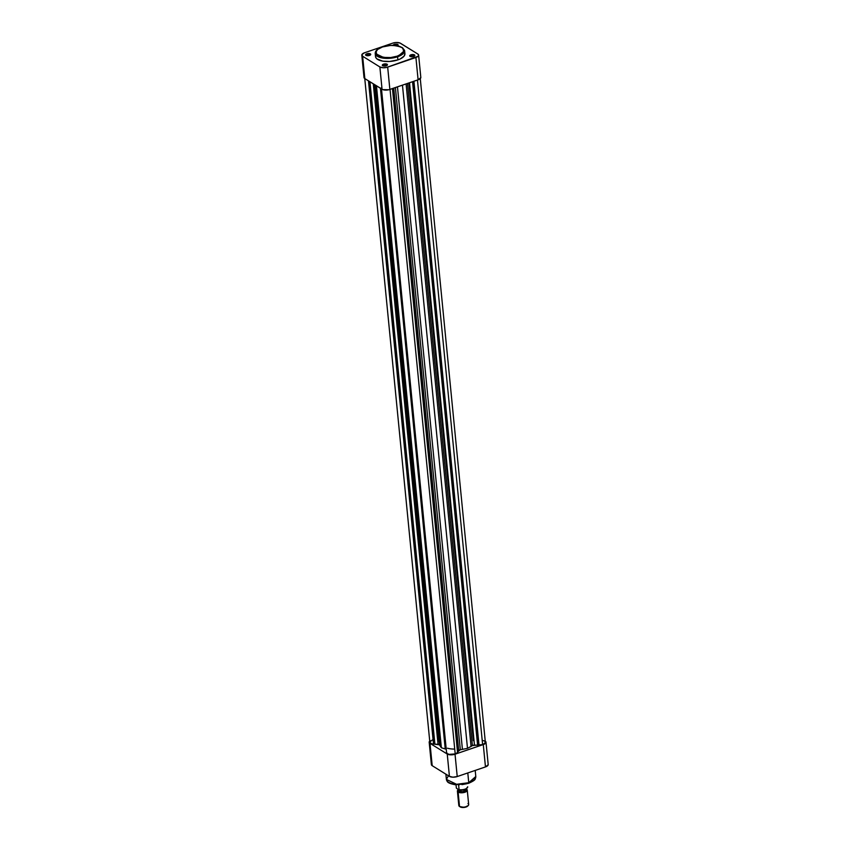 <?xml version="1.0" encoding="UTF-8"?>
<svg xmlns="http://www.w3.org/2000/svg" width="850" height="850" viewBox="0 0 850 850"><rect width="100%" height="100%" fill="white"/><g stroke="black" fill="none" stroke-linecap="round" stroke-linejoin="round"><path stroke-width="1.27" d="M370.228 55.101A2.083 0.882 -5.6 0 0 369.421 54.241A2.083 0.882 -5.6 0 0 367.126 54.389L366.828 53.784A2.582 1.094 174.4 0 1 369.888 53.667A2.582 1.094 174.4 0 1 370.483 54.899A2.582 1.094 174.4 0 1 369.506 55.441L370.728 54.453L369.676 53.603L366.828 53.784L365.596 54.772L366.647 55.622L369.506 55.441A2.582 1.094 174.4 0 1 365.946 55.346A2.582 1.094 174.4 0 1 366.828 53.784L367.126 54.389A2.083 0.882 174.4 0 1 370.281 54.857A2.083 0.882 174.4 0 1 370.228 55.101M386.941 65.471A2.083 0.882 -5.6 0 0 386.134 64.621A2.083 0.882 -5.6 0 0 383.839 64.759L383.541 64.154A2.582 1.094 174.4 0 1 386.601 64.037A2.582 1.094 174.4 0 1 387.196 65.28A2.582 1.094 174.4 0 1 386.219 65.822L387.441 64.823L386.389 63.984L383.541 64.154L382.309 65.153L383.361 65.992L386.219 65.822A2.582 1.094 174.4 0 1 382.659 65.716A2.582 1.094 174.4 0 1 383.541 64.154L383.839 64.759A2.083 0.882 174.4 0 1 386.994 65.227A2.083 0.882 174.4 0 1 386.941 65.471M414.343 56.132A2.083 0.882 -5.6 0 0 413.536 55.271A2.083 0.882 -5.6 0 0 411.241 55.42L410.943 54.814A2.582 1.094 174.4 0 1 413.993 54.687A2.582 1.094 174.4 0 1 414.587 55.93A2.582 1.094 174.4 0 1 413.61 56.472L414.842 55.484L413.791 54.634L410.943 54.814L409.711 55.803L410.763 56.653L413.61 56.472A2.582 1.094 174.4 0 1 410.061 56.376A2.582 1.094 174.4 0 1 410.943 54.814L411.241 55.42A2.083 0.882 174.4 0 1 414.396 55.888A2.083 0.882 174.4 0 1 414.343 56.132M397.301 45.943L398.129 45.114L397.449 44.37L394.676 44.306L394.527 45.05A2.083 0.882 -5.6 0 0 393.901 45.347A2.083 0.882 174.4 0 1 394.527 45.05L394.527 45.05A2.083 0.882 174.4 0 1 397.683 45.518A2.083 0.882 174.4 0 1 397.63 45.762A2.083 0.882 -5.6 0 0 396.822 44.901A2.083 0.882 -5.6 0 0 394.527 45.05L394.23 44.444A2.582 1.094 174.4 0 1 397.279 44.317A2.582 1.094 174.4 0 1 397.885 45.56A2.582 1.094 174.4 0 1 397.609 45.762M397.279 56.153C391.956 58.374 385.443 58.214 377.729 55.696C374.723 51.563 376.306 48.652 382.468 46.963L390.458 45.432L397.088 45.741L402.677 47.887L404.079 50.671L402.124 53.656L397.279 56.153L390.681 57.556L382.649 57.375L377.06 55.229L375.658 52.445L377.612 49.449L382.468 46.963C387.781 44.742 394.294 44.891 402.007 47.419C405.014 51.542 403.431 54.453 397.279 56.153L397.577 56.759L397.279 56.153M375.647 55.42L375.679 57.269L376.964 58.926L382.755 61.147L389.608 61.466L397.885 59.883A14.769 6.269 -5.6 0 0 404.919 53.688L404.611 50.564A14.769 6.269 174.4 0 1 397.577 56.759L404.611 50.564C401.508 45.209 394.081 44.009 382.351 46.941C377.623 48.578 375.243 50.745 375.211 53.444L385.379 58.352L397.577 56.759A14.769 6.269 174.4 0 1 375.211 53.444L375.519 56.568A14.769 6.269 -5.6 0 0 397.885 59.883L397.577 56.759L397.885 59.883L400.191 58.958L404.111 56.089L404.908 53.593M411.368 56.737L411.241 55.42L411.368 56.737M383.966 66.088L383.839 64.759L383.966 66.088M367.253 55.718L367.126 54.389L367.253 55.718M364.522 76.33L364.002 77.286L364.831 78.593L362.642 56.249A5.706 2.422 174.4 0 1 361.813 55.154A5.706 2.422 174.4 0 1 364.533 52.764L392.774 43.127A5.706 2.422 174.4 0 1 400.573 43.318L417.807 54.007L418.625 55.303L418.104 56.27L386.665 67.416L383.371 67.756L379.865 66.948L362.642 56.249L361.962 54.474L364.533 52.764L392.774 43.127L395.962 42.521L399.904 42.989L417.807 54.007A5.706 2.422 174.4 0 1 418.625 55.101A5.706 2.422 174.4 0 1 415.916 57.492L387.674 67.129L389.863 89.463L418.104 79.826L420.814 77.637M393.019 45.326A2.582 1.094 174.4 0 1 394.23 44.444L392.998 45.432M361.813 55.154L364.002 77.488A5.706 2.422 -5.6 0 0 364.831 78.593L362.642 56.249L379.865 66.948L382.054 89.282L364.831 78.593L382.723 89.611L388.854 89.749L418.104 79.826L415.916 57.492L418.104 79.826A5.706 2.422 -5.6 0 0 420.814 77.435L418.625 55.101M366.233 55.494A2.083 0.882 174.4 0 1 366.138 55.261A2.083 0.882 174.4 0 1 367.126 54.389A2.083 0.882 -5.6 0 0 366.233 55.494M382.946 65.864A2.083 0.882 174.4 0 1 382.851 65.641A2.083 0.882 174.4 0 1 383.839 64.759A2.083 0.882 -5.6 0 0 382.946 65.864M410.348 56.525A2.083 0.882 174.4 0 1 410.252 56.291A2.083 0.882 174.4 0 1 411.241 55.42A2.083 0.882 -5.6 0 0 410.348 56.525M379.865 66.948L382.054 89.282A5.706 2.422 -5.6 0 0 389.863 89.463L387.674 67.129A5.706 2.422 174.4 0 1 379.865 66.948M475.203 770.419L475.798 776.518L468.754 782.712L467.797 772.947L468.754 782.712A14.769 6.269 -5.6 0 0 475.798 776.518C474.874 779.259 476.892 779.524 468.562 783.328L455.26 784.731C446.399 783.02 447.344 781.447 446.388 779.397A14.769 6.269 -5.6 0 0 468.754 782.712L468.562 783.328L468.754 782.712L456.567 784.306L446.388 779.397L448.439 775.763M447.461 748.213A15.863 6.726 -5.6 0 0 454.729 749.094A15.863 6.726 -5.6 0 1 447.461 748.213M431.896 763.417L431.375 764.384L432.193 765.68L449.427 776.369L452.933 777.187L457.226 776.549L485.467 766.923L488.187 764.734M449.459 782.85L450.224 783.264M451.084 783.636L459.276 784.816M461.964 784.646L467.149 783.657M469.444 782.871L473.631 780.321M485.169 741.094L485.998 742.39L484.171 744.228L455.037 754.216L450.744 754.843L447.238 754.035L430.004 743.346L429.186 742.039L430.27 740.626M447.238 754.035L449.427 776.369L432.193 765.68L430.004 743.346L447.238 754.035L449.427 776.369A5.706 2.422 -5.6 0 0 457.226 776.549L455.037 754.216L483.278 744.579L485.467 766.923L457.226 776.549L455.037 754.216A5.706 2.422 174.4 0 1 447.238 754.035M485.467 766.923A5.706 2.422 -5.6 0 0 488.187 764.532L485.998 742.188A5.706 2.422 174.4 0 1 483.278 744.579L485.467 766.923M485.233 741.136A5.706 2.422 174.4 0 1 485.998 742.188M429.186 742.241L431.375 764.586A5.706 2.422 -5.6 0 0 432.193 765.68L430.004 743.346A5.706 2.422 174.4 0 1 429.186 742.241A5.706 2.422 174.4 0 1 429.728 741.062M467.967 803.59A4.962 2.104 174.4 0 1 468.201 805.588A4.962 2.104 174.4 0 1 464.004 807.117A4.962 2.104 174.4 0 1 459.531 806.469L460.19 806.894A4.261 1.806 -5.6 0 0 464.026 807.447A4.261 1.806 -5.6 0 0 467.638 806.129A4.261 1.806 -5.6 0 0 467.872 805.864M466.321 789.151A4.261 1.806 174.4 0 1 464.036 791.531A4.261 1.806 174.4 0 1 458.649 791.254L458.118 792.083A4.962 2.104 -5.6 0 0 464.865 792.253A4.962 2.104 -5.6 0 0 466.597 789.236A4.962 2.104 -5.6 0 0 466.554 789.204L466.321 789.055M458.554 789.586L458.777 791.212A4.112 1.742 -5.6 0 0 463.462 791.605A4.112 1.742 -5.6 0 0 466.374 789.618L466.299 788.843M457.406 791.127L458.819 805.513A4.962 2.104 -5.6 0 0 459.531 806.469A4.962 2.104 -5.6 0 0 465.184 806.937A4.962 2.104 -5.6 0 0 468.679 804.546L467.266 790.16A4.962 2.104 174.4 0 1 463.771 792.551A4.962 2.104 174.4 0 1 458.118 792.083L459.531 806.469L458.118 792.083A4.962 2.104 174.4 0 1 457.406 791.127A4.962 2.104 174.4 0 1 458.129 789.884M466.554 789.204A4.962 2.104 174.4 0 1 467.266 790.16M466.916 788.173A5.206 2.21 -5.6 0 1 459.032 789.831L459.085 789.65A5.706 2.422 -5.6 0 0 464.908 789.193A5.706 2.422 -5.6 0 0 467.691 786.781A5.706 2.422 174.4 0 1 464.897 789.204A5.706 2.422 174.4 0 1 459.085 789.65L458.618 784.922L459.053 789.788L463.165 789.862L466.544 788.534M456.408 788.141L458.394 789.65L456.365 788.056L456.036 784.816L456.344 787.897A5.706 2.422 -5.6 0 0 456.344 787.961L456.036 784.816M459.818 806.597L464.461 807.394L468.201 805.588M466.267 789.076L466.129 790.479L462.931 791.764L459.149 791.499L458.15 789.926M458.086 789.459L458.182 790.426A4.112 1.742 -5.6 0 0 458.777 791.212L462.91 791.701L466.374 789.767M466.321 789.427L465.779 788.821M458.447 789.544L457.884 790.096A4.962 2.104 -5.6 0 0 458.118 792.083L458.649 791.254A4.261 1.806 174.4 0 1 458.139 789.947M459.531 806.469A4.962 2.104 174.4 0 1 459.489 806.438L460.147 806.862A4.261 1.806 -5.6 0 0 460.19 806.894L459.531 806.469M457.555 752.516L392.456 88.581L457.555 752.516L455.196 753.918A5.706 2.422 -5.6 0 0 457.555 752.516M390.044 89.399L455.196 753.918L449.183 754.375L447.111 753.536L446.601 752.261A5.706 2.422 -5.6 0 0 446.569 752.643A5.706 2.422 -5.6 0 0 455.196 753.918L390.044 89.399M484.957 741.423L485.042 743.081L482.619 744.568L417.467 80.049L482.619 744.568A5.706 2.422 -5.6 0 0 485.339 742.178L420.272 78.625M460.317 749.721L457.513 752.037L392.881 88.432L457.938 751.889L458.692 750.486L393.752 88.134L458.692 750.486A1.987 0.839 -5.6 0 1 460.317 749.721A18.339 7.777 -5.6 0 0 462.421 749.36A18.339 7.777 174.4 0 1 460.317 749.721L395.399 87.571L460.317 749.721M364.661 77.509L429.845 742.263A5.706 2.422 -5.6 0 0 433.511 744.133L434.35 743.846L369.399 81.43L434.35 743.846L369.952 81.77L434.902 744.186L438.037 744.26L373.288 83.842L438.037 744.26A1.987 0.839 -5.6 0 1 439.524 744.834L374.808 84.787L439.524 744.834A18.339 7.777 -5.6 0 0 439.971 745.694L441.362 747.756L376.454 85.808L441.362 747.756L445.23 748.967L380.449 88.283L445.23 748.967A18.339 7.777 -5.6 0 0 446.303 749.264A18.339 7.777 174.4 0 1 445.23 748.967L441.362 747.756L439.971 745.694A18.339 7.777 174.4 0 1 439.524 744.834L431.757 743.824L429.877 742.454M429.845 742.018L432.267 739.978M482.386 740.382L484.181 740.903M482.619 744.568L472.398 745.599A18.339 7.777 174.4 0 1 471.049 746.417L467.489 748.361L462.421 749.36L397.46 86.87L462.421 749.36L467.489 748.361L402.464 85.17L467.489 748.361L471.049 746.417A18.339 7.777 -5.6 0 0 472.398 745.599L407.479 83.459L472.398 745.599A1.987 0.839 -5.6 0 1 474.47 745.11L409.519 82.758L474.47 745.11L477.604 745.184L412.558 81.728L477.604 745.184L478.497 744.876L413.451 81.419L479.017 745.195A5.706 2.422 -5.6 0 0 482.619 744.568M406.087 83.927L471.049 746.417L406.087 83.927M413.918 81.26L479.017 745.195L413.918 81.26M433.511 744.133L368.475 80.856L433.511 744.133M439.971 745.694L375.19 85.021L439.971 745.694M446.388 779.397L445.878 774.169M466.597 789.236L465.938 788.811M467.691 786.781C466.013 789.703 463.059 790.734 458.819 789.852M373.511 83.98L437.984 741.466M408.892 82.971L473.376 740.669M446.569 752.643L381.384 87.89"/></g></svg>
